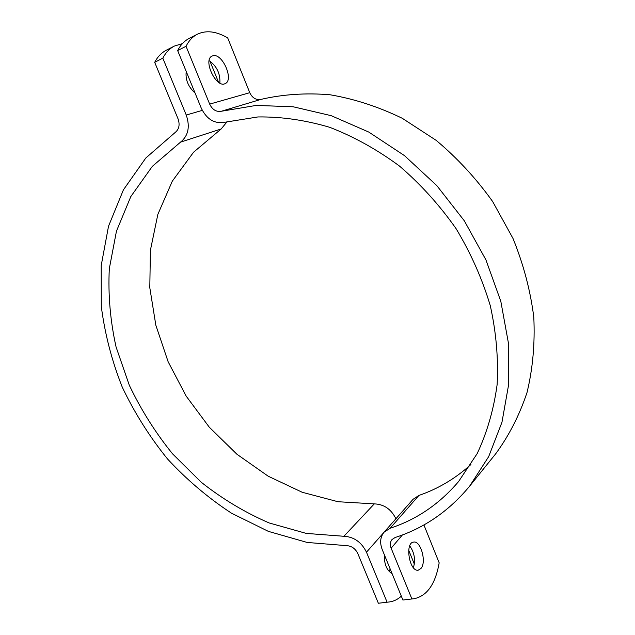 <?xml version="1.0" encoding="UTF-8"?>
<svg xmlns="http://www.w3.org/2000/svg" width="635" height="635" viewBox="0 0 635 635"><rect width="100%" height="100%" fill="white"/><g stroke="black" fill="none" stroke-linecap="round" stroke-linejoin="round"><path stroke-width="0.95" d="M182.388 43.632L174.339 46.085C169.593 48.538 165.751 52.562 162.814 58.158L154.686 62.317C157.655 56.729 161.528 52.697 166.299 50.228L174.339 46.085M154.686 62.317L178.062 118.856C180.046 124.706 179.11 129.222 175.252 132.39L145.788 158.036L123.412 189.849L108.521 226.211L101.203 265.549L101.298 306.387C104.839 333.907 111.831 360.839 122.277 387.183C134.517 412.845 149.59 436.761 167.489 458.922C186.793 479.79 208.121 497.88 231.481 513.183L268.383 531.376L307.165 542.449L346.591 545.648C351.607 545.941 355.354 548.584 357.83 553.593L378.365 603.25L389.43 601.94C393.787 601.345 397.748 599.416 401.32 596.162M389.43 601.94L378.365 603.25M414.361 564.166L408.71 550.267M389.215 571.627L390.152 568.912M195.056 93.012C188.206 86.828 185.261 79.645 186.23 71.477M392.057 573.564C386.763 570.524 384.175 564.205 384.294 554.617M218.519 82.232L209.923 61.071M387.048 602.107L366.474 552.188C361.482 542.123 353.957 536.821 343.892 536.281L306.26 533.408L269.176 522.962C245.094 512.556 222.48 499.007 201.319 482.314L172.522 453.803C155.369 432.578 140.938 409.678 129.238 385.088L116.062 346.932C110.268 320.77 108.014 294.688 109.307 268.7L116.451 231.172L130.818 196.556L152.321 166.362L180.538 142.129C188.309 135.842 190.214 126.817 186.253 115.038L162.814 58.158M395.915 518.771C391.2 509.191 383.992 504.23 374.301 503.88L337.987 501.721L302.22 492.276L268.184 476.194L236.903 454.223L209.296 427.212L186.134 396.057L168.124 361.728L155.845 325.247L149.804 287.711L150.392 250.317L157.861 214.352L172.299 181.173L193.548 152.233L221.163 128.976L227.203 121.602M414.179 598.694L402.907 600.027L414.179 598.694C427.101 595.979 435.435 584.025 439.174 562.832L423.91 524.931M411.845 598.861L391.144 548.195C389.858 544.79 390.144 541.909 392.017 539.544L395.113 537.512C424.243 528.137 449.088 511.016 469.638 486.156L488.664 456.652L501.96 422.283L508.738 384.04L508.444 343.202L500.809 301.276L485.942 259.913L464.32 220.813L436.793 185.587L404.487 155.631L368.8 132.08L331.2 115.673L293.195 106.783L256.175 105.418L221.409 111.236C216.321 112.125 212.407 109.752 209.669 104.116L186.039 46.284L177.657 50.57C180.546 44.958 184.333 40.942 189.032 38.513L197.31 34.242C192.651 36.655 188.897 40.672 186.039 46.284M421.021 568.42L418.298 570.159C409.472 572.183 404.558 542.774 413.552 542.107C420.64 540.266 426.783 561.896 421.021 568.42M469.638 486.156L495.625 453.89C508.937 435.769 519.406 415.306 527.026 392.501C532.789 368.61 535.043 343.511 533.797 317.206C530.439 290.616 523.51 264.358 512.985 238.435L492.689 201.597C476.242 178.57 457.398 158.155 436.166 140.351L402.272 118.293C378.484 106.759 354.417 98.917 330.081 94.774C306.014 92.766 282.98 94.305 260.993 99.377C256.08 100.251 252.333 98.02 249.769 92.686L227.711 37.941C216.337 31.242 206.2 30.012 197.31 34.242M213.035 55.737C222.433 52.983 234.212 80.129 225.187 83.59C216.376 88.725 202.557 59.944 212.058 56.078L213.035 55.737M413.409 567.706C415.655 559.864 414.433 552.593 409.734 545.886M219.877 83.066C220.377 73.644 216.805 66.167 209.145 60.627M177.657 50.57L201.224 108.053C206.661 119.253 214.447 123.992 224.592 122.285L257.945 116.943C281.408 116.642 305.324 120.102 329.708 127.31C353.965 136.692 377.23 149.622 399.51 166.084C420.799 184.388 439.682 205.288 456.16 228.783C470.924 253.365 482.306 279.035 490.315 305.784C496.229 332.669 498.499 358.965 497.118 384.691C493.705 409.623 487.053 432.61 477.163 453.628L458.613 481.505C439.571 503.92 416.727 519.509 390.096 528.264L384.096 532.178C380.254 536.932 379.635 542.75 382.254 549.632L402.907 600.027M470.892 464.534C455.422 478.536 438.086 488.831 418.909 495.435L413.091 499.277L384.096 532.178M186.253 115.038L202.303 110.371M180.538 142.129L221.163 128.976M343.892 536.281L374.301 503.88M366.474 552.188L383.73 532.614M402.376 534.964L391.144 548.195M249.769 92.686L209.669 104.116M390.096 528.264L418.909 495.435M260.993 99.377L221.409 111.236"/></g></svg>
